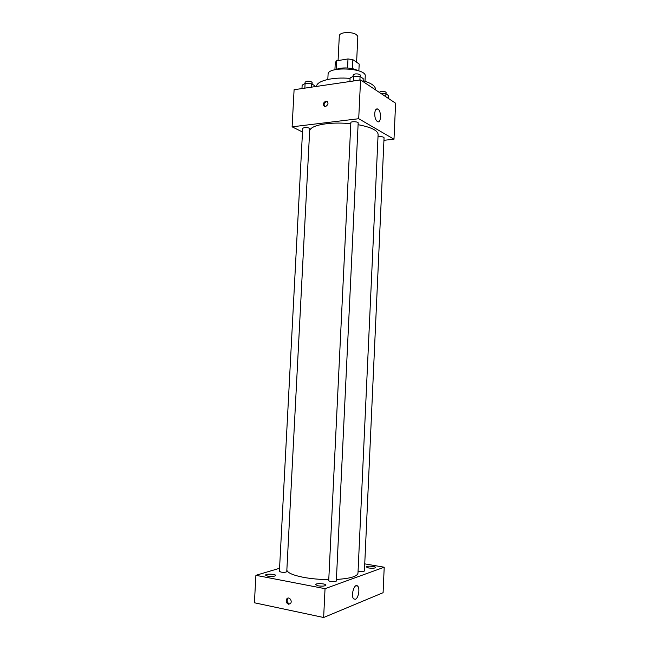 <?xml version="1.0" encoding="UTF-8"?>
<svg xmlns="http://www.w3.org/2000/svg" width="650" height="650" viewBox="0 0 650 650"><rect width="100%" height="100%" fill="white"/><g stroke="black" fill="none" stroke-linecap="round" stroke-linejoin="round"><path stroke-width="0.97" d="M356.598 62.237L357.833 36.579C356.371 33.402 351.764 32.142 343.996 32.801C341.047 33.386 339.487 34.344 339.316 35.677L338.073 60.556M352.438 68.664L352.877 59.654L359.19 64.041L358.865 70.907M336.139 69.477L336.57 60.799L335.278 62.489L334.921 69.737M336.57 60.799L347.994 58.947L352.877 59.654M347.555 67.99L347.994 58.947M336.578 69.396C341.128 67.072 352.966 67.649 357.264 70.403M327.819 79.446L328.079 74.303C327.413 66.056 366.706 67.974 365.243 76.123L364.999 81.266M316.574 86.418C316.379 80.909 332.987 76.757 350.082 78.422M363.098 80.697C371.296 83.119 375.432 85.995 375.505 89.326L375.481 89.854M302.494 131.982L292.11 126.823L294.092 89.724L360.563 79.942L395.598 103.212L393.989 139.23L383.947 140.294M350.805 123.703C342.111 122.842 333.946 122.858 326.316 123.744C316.339 125.076 310.798 127.327 309.676 130.487M336.399 579.451C350.09 578.565 357.281 576.477 357.979 573.178L378.113 134.412C377.764 130.414 371.085 127.181 358.085 124.694M292.11 126.823L358.711 118.714L393.989 139.23M358.077 571.114L359.101 571.358C362.034 571.732 363.805 571.602 364.423 570.968L384.061 137.727C383.541 136.906 381.851 136.565 379.007 136.695L377.999 136.882M304.346 127.587L302.689 128.318L279.402 571.35L281.044 572.114C284.131 572.504 286.041 572.341 286.772 571.634L309.766 128.757C309.148 127.839 307.344 127.449 304.346 127.587M350.862 122.606C350.74 121.233 358.418 121.582 358.174 122.939L336.334 580.929C336.464 582.083 328.477 581.669 328.729 580.531L350.862 122.606M358.711 118.714L360.563 79.942M374.717 113.522C375.066 109.883 376.131 108.396 377.902 109.07C381.688 110.996 381.144 124.093 377.382 121.558C375.611 120.12 374.725 117.439 374.717 113.522M325.479 106.633L325.431 106.641C322.449 105.113 322.587 103.269 325.845 101.091C328.786 102.586 328.673 104.431 325.479 106.633M324.707 106.592C323.513 104.284 324.171 102.611 326.674 101.579L327.389 101.636M328.77 579.613C319.686 579.532 311.228 578.768 303.412 577.33C293.215 575.299 287.69 572.918 286.845 570.188M279.565 568.287L255.905 575.315L325.041 588.673L384.207 567.214L364.739 563.867M267.743 576.168C271.976 576.704 274.601 576.477 275.624 575.486C275.933 573.999 265.419 573.625 265.566 575.128L267.743 576.168M318.045 585.829C322.343 586.398 324.976 586.17 325.934 585.138C326.243 583.554 315.388 583.026 315.551 584.634L318.045 585.829M368.688 567.978C372.507 568.457 374.806 568.295 375.594 567.491C375.863 566.199 366.039 565.606 366.194 566.922L368.688 567.978M255.905 575.315L254.402 602.769L323.643 617.5L383.094 592.694L384.207 567.214M323.643 617.5L325.041 588.673M288.486 604.232C286.089 602.948 285.569 601.087 286.942 598.65C289.234 596.139 292.825 601.356 290.371 603.647L288.486 604.232M355.404 599.267L353.754 598.926C350.374 596.042 354.461 582.603 357.622 586.072C360.189 588.144 358.499 598.301 355.404 599.267M290.054 603.923L289.437 603.883C287.04 602.599 286.52 600.738 287.893 598.309L288.218 598.041M349.936 81.502L350.106 77.992L353.478 76.196L360.067 76.505L363.196 78.601L363.058 81.599M353.243 81.014L353.478 76.196M359.897 80.039L360.067 76.505M360.376 76.708L360.441 75.294C359.873 74.189 358.077 73.743 355.046 73.954L353.161 74.961L353.096 76.399M381.152 93.616L385.921 93.836L388.724 95.721L388.594 98.556M385.791 96.696L385.921 93.836M386.051 93.925L386.108 92.544C385.596 91.585 383.923 91.195 381.087 91.374L379.21 92.324M301.966 88.562L302.144 85.166L305.102 83.468L311.48 83.769L314.811 85.751L314.771 86.678M304.858 88.14L305.102 83.468M311.301 87.189L311.48 83.769M312.081 84.126L312.162 82.615C311.553 81.534 309.757 81.087 306.767 81.282L305.118 82.16L305.045 83.501M326.674 101.579L325.845 101.091M376.074 109.298L377.902 109.07M355.956 585.764L357.622 586.072M287.893 598.309L286.942 598.65"/></g></svg>
